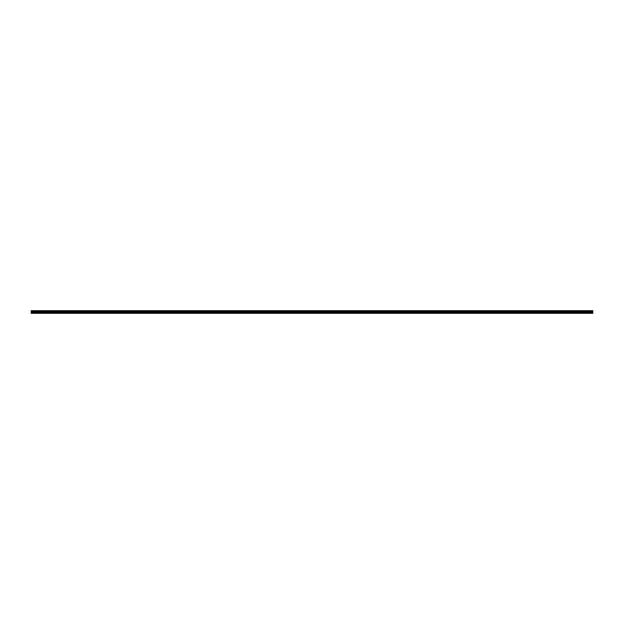 <?xml version="1.0" encoding="UTF-8"?>
<svg xmlns="http://www.w3.org/2000/svg" width="624" height="624" viewBox="0 0 624 624"><rect width="100%" height="100%" fill="white"/><g stroke="black" fill="none" stroke-linecap="round" stroke-linejoin="round"><path stroke-width="0.94" d="M31.2 312.647L31.2 310.682L592.8 310.682L592.8 313.318L31.2 313.318L31.2 312.647L305.978 312.647L305.978 313.201L31.2 313.201M592.8 312.647L305.978 312.647M31.2 312.335L592.8 312.335M31.2 311.805L592.8 311.805M592.8 313.201L306.025 313.201L306.025 312.647M592.8 310.744L31.2 310.744M306.002 312.632L306.025 313.201M31.2 311.571L592.8 311.571M592.8 311.002L31.2 311.002M31.2 311.321L592.8 311.321M592.8 311.064L31.2 311.064M31.2 311.251L592.8 311.251"/></g></svg>
